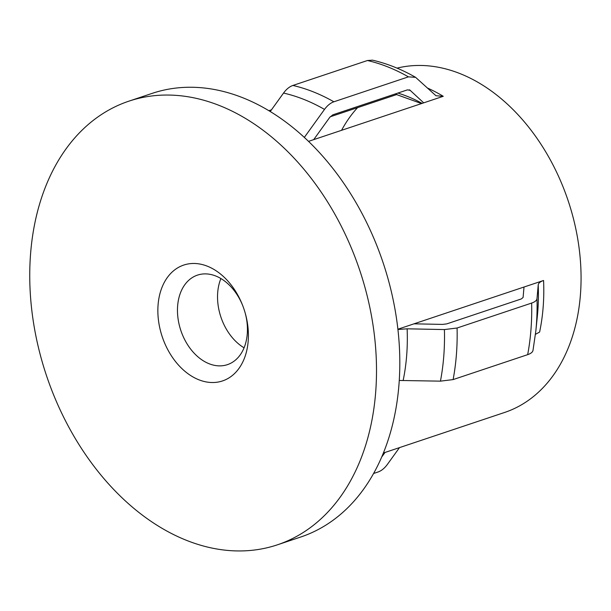 <?xml version="1.0" encoding="UTF-8"?>
<svg xmlns="http://www.w3.org/2000/svg" width="611" height="611" viewBox="0 0 611 611"><rect width="100%" height="100%" fill="white"/><g stroke="black" fill="none" stroke-linecap="round" stroke-linejoin="round"><path stroke-width="0.92" d="M198.758 379.744A61.085 43.144 71.5 0 1 158.066 305.019A61.085 43.144 71.5 0 1 207.496 266.251A61.085 43.144 71.5 0 1 242.689 305.546A61.085 43.144 71.5 0 1 245.225 313.13A61.085 43.144 71.5 0 1 198.758 379.744M242.865 305.996A47.2 33.338 -108.5 0 0 215.82 276.027A47.2 33.338 -108.5 0 0 197.475 275.118A47.2 33.338 -108.5 0 0 177.984 318.155A47.2 33.338 -108.5 0 0 209.069 363.728A47.2 33.338 -108.5 0 0 227.422 364.645A47.2 33.338 -108.5 0 0 245.095 312.664M244.064 347.804A47.2 33.338 71.5 0 1 220.899 278.547M330.169 116.808L397.013 94.453M357.557 107.651A166.597 117.679 -108.5 0 0 341.564 130.319M383.372 453.011L504.556 412.478A180.482 127.485 -108.5 0 0 580.45 294.441A180.482 127.485 -108.5 0 0 397.043 68.134M277.333 544.844L300.635 537.054A233.929 165.237 -108.5 0 0 399.006 384.059A233.929 165.237 -108.5 0 0 326.114 160.158A233.929 165.237 -108.5 0 0 152.215 93.353L128.921 101.151A233.929 165.237 -108.5 0 0 30.55 254.138A233.929 165.237 -108.5 0 0 103.435 478.046A233.929 165.237 -108.5 0 0 277.333 544.844A233.929 165.237 -108.5 0 0 375.704 391.85A233.929 165.237 -108.5 0 0 302.819 167.949A233.929 165.237 -108.5 0 0 128.921 101.151M397.929 329.482L407.132 328.81L444.411 329.566L457.081 328.008L531.639 303.071C534.999 301.91 536.786 300.421 537 298.596L538.222 284.963C538.421 283.137 540.208 281.648 543.569 280.487L524.009 287.025L523.092 297.45L521.305 298.947L446.748 323.883L442.517 324.403L414.014 323.822L524.009 287.025M409.278 89.794A198.972 140.545 -108.5 0 1 410.317 90.397L407.43 89.87L332.873 114.807L329.749 117.35L313.703 139.636L423.698 102.847L409.836 90.038M373.573 473.494L378.026 472.005C381.417 470.821 384.54 468.286 387.397 464.391L399.479 447.626M381.676 457.059L385.029 452.461M399.258 380.462L440.439 381.149L453.11 379.591L527.667 354.655C531.028 353.502 532.815 352.005 533.029 350.179M535.473 334.301L539.605 332.071A180.482 127.485 -108.5 0 0 543.171 306.913A180.482 127.485 -108.5 0 0 543.569 280.487M304.331 137.414L324.502 109.407C327.359 105.512 330.482 102.976 333.873 101.793L408.431 76.856L415.595 77.33L435.971 95.744L443.258 96.301A180.482 127.485 -108.5 0 0 427.417 88.022M270.238 111.523L283.535 93.063C286.391 89.168 289.515 86.632 292.906 85.448L367.463 60.512L372.527 60.161C387.252 63.582 401.61 69.31 415.595 77.33M397.898 329.214L414.014 323.822M308.524 141.37L313.703 139.636M423.698 102.847L443.258 96.301M403.161 380.401A185.393 130.953 -108.5 0 0 406.689 355.22A185.393 130.953 -108.5 0 0 407.132 328.81M440.439 381.149A209.588 148.038 -108.5 0 0 443.792 355.9A209.588 148.038 -108.5 0 0 444.411 329.566M422.109 103.374A174.777 123.453 -108.5 0 0 397.853 93.071M453.11 379.591A214.492 151.505 -108.5 0 0 457.081 328.008M527.667 354.655A214.492 151.505 -108.5 0 0 531.639 303.071M532.991 350.447L535.839 330.91A209.588 148.038 -108.5 0 0 537 298.596M535.839 330.91L537.306 316.666A185.393 130.953 -108.5 0 0 538.222 284.963M324.502 109.407A209.588 148.038 -108.5 0 0 283.535 93.063M333.873 101.793A214.492 151.505 -108.5 0 0 292.906 85.448M408.431 76.856A214.492 151.505 -108.5 0 0 367.463 60.512M421.514 103.572L395.019 94.018M271.452 109.835L268.871 110.698"/></g></svg>
